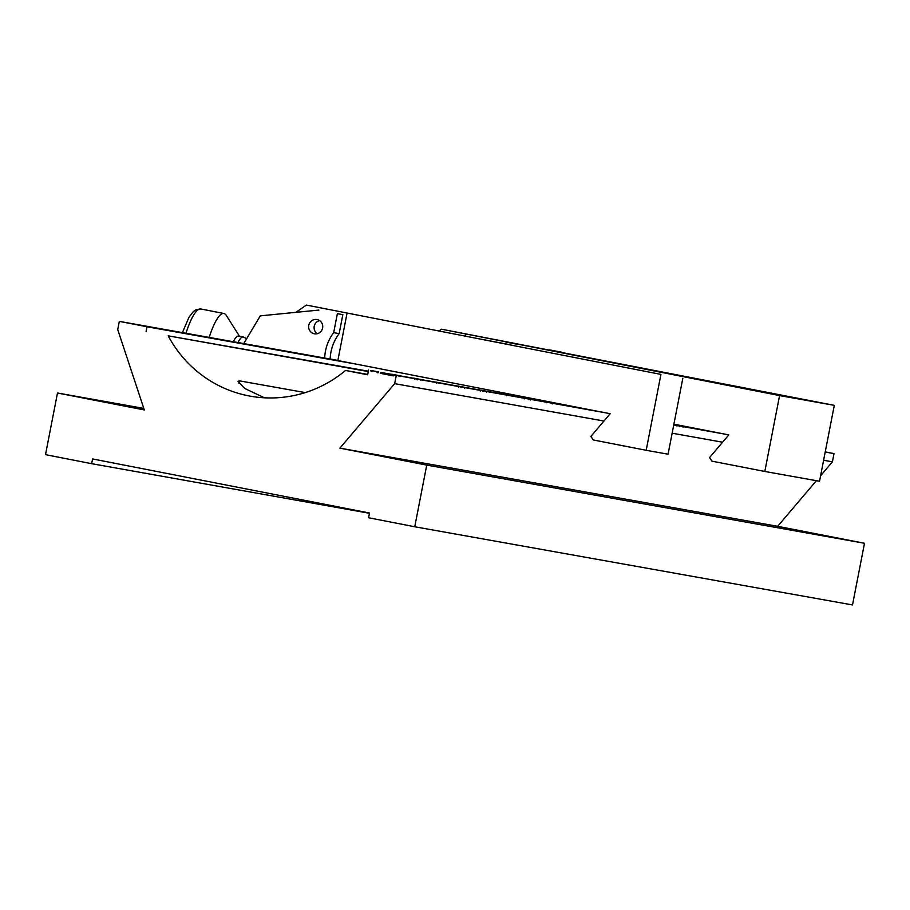 <?xml version="1.0" encoding="UTF-8"?>
<svg xmlns="http://www.w3.org/2000/svg" width="910" height="910" viewBox="0 0 910 910"><rect width="100%" height="100%" fill="white"/><g stroke="black" fill="none" stroke-linecap="round" stroke-linejoin="round"><path stroke-width="1.36" d="M734.256 385.942L746.234 388.24L734.256 385.942M690.485 378.128L702.452 380.414L690.485 378.128M505.858 342.08L517.824 344.367L505.858 342.08M549.629 349.895L561.606 352.181L549.629 349.895M616.832 363.431L646.02 369.016L616.832 363.431M779.574 395.577L834.288 405.348L441.43 329.181L779.574 395.577L764.821 471.471L711.904 461.142L709.561 457.559L728.808 434.9L673.901 424.174M465.704 334.288L465.397 335.847M834.288 405.348L819.535 481.242L764.821 471.471M441.43 329.181L439.212 330.728M239.466 336.222L226.249 315.338A48.321 11.113 101 0 0 223.928 313.495A48.321 11.113 101 0 0 209.175 337.417M237.931 342.547A28.995 6.666 -79 0 1 243.3 336.973L238.693 336.074A28.995 6.666 101 0 0 233.279 341.716M481.777 339.316L510.965 344.901L481.777 339.316M660.933 374.397L306.374 305.066L660.933 374.397L646.18 450.291L593.263 439.962L590.92 436.379L610.166 413.72L337.849 360.542L347.063 313.108M337.86 360.451L330.171 358.95M682.818 378.298L668.065 454.204L646.18 450.291M306.374 305.066L295.898 312.335M317.067 319.558A7.246 7.053 100.1 0 1 322.618 327.964A7.246 7.053 100.1 0 1 314.303 333.788A7.246 7.053 100.1 0 1 308.752 325.37A7.246 7.053 100.1 0 1 317.067 319.558M330.171 359.018A43.487 42.326 100.1 0 1 339.157 333.629L333.686 332.65A43.487 42.326 -79.9 0 0 324.699 358.039M339.157 333.629L342.842 314.655L337.371 313.677L333.686 332.65M342.842 314.655L337.371 313.677M317.249 333.72A7.246 7.053 100.1 0 1 319.592 320.604M243.743 343.582L260.294 315.85L318.909 310.071M377.081 372.668L377.263 371.724L370.825 370.472L376.922 371.655M371.257 370.563L371.052 371.496M435.742 382.063L442.613 383.406L435.742 382.063M413.857 378.162L420.727 379.493L413.857 378.162M479.524 389.878L486.384 391.22L479.524 389.878M457.639 385.976L464.498 387.319L457.639 385.976M391.971 374.249L398.83 375.591L391.971 374.249M552.188 403.938L552.37 402.993L545.92 401.731L552.017 402.925M546.364 401.822L546.148 402.766M526.56 398.318L530.848 399.16L526.56 398.318M567.976 405.678L574.847 407.02L567.954 405.689M701.746 429.793L710.972 431.59L701.746 429.793M679.861 425.88L689.086 427.689L679.85 425.88M592.308 410.251L601.533 412.048L592.308 410.251M570.411 406.338L579.647 408.146L570.411 406.349M548.525 402.436L557.762 404.233L548.525 402.436M526.64 398.523L535.876 400.332L526.64 398.523M504.754 394.61L513.979 396.419L504.754 394.61M482.869 390.709L492.094 392.506L482.869 390.709M460.972 386.796L470.208 388.604L460.972 386.796M439.086 382.894L448.323 384.691L439.086 382.894M417.201 378.981L426.437 380.789L417.201 378.981M395.315 375.079L404.54 376.876L395.315 375.079M826.985 452.304L825.233 451.963L826.985 452.304M829.169 452.702L825.233 451.929L829.169 452.702M678.143 425.732L673.764 424.879L678.143 425.732M577.452 407.532L590.59 410.091L577.452 407.532M533.669 399.717L546.819 402.277L533.669 399.717M489.899 391.903L503.037 394.462L489.899 391.903M446.116 384.088L459.266 386.648L446.116 384.088M402.345 376.262L415.483 378.833L402.345 376.262M424.231 380.175L437.38 382.735L424.231 380.175M468.013 387.99L481.151 390.561L468.013 387.99M511.784 395.804L524.933 398.375L511.784 395.804M555.566 403.63L568.704 406.19L555.566 403.63M686.891 427.074L700.029 429.634L686.891 427.074M577.861 407.407L380.562 372.383L605.548 412.81M673.764 424.947L724.189 434.002M825.211 452.042L834.015 453.612L825.245 451.895M673.832 424.549L696.503 428.587M719.514 433.114L713.053 431.852L719.514 433.114M717.319 432.728L710.858 431.465L717.319 432.728M715.135 432.341L708.674 431.078L715.135 432.341M712.939 431.943L706.479 430.68L712.939 431.943M708.571 431.158L702.111 429.907L708.571 431.158M706.376 430.771L699.915 429.509L706.376 430.771M704.192 430.385L697.731 429.122L704.192 430.385M701.997 429.986L695.536 428.724L701.997 429.986M697.629 429.213L691.156 427.95L697.629 429.213M695.433 428.815L688.972 427.552L695.433 428.815M693.249 428.428L686.788 427.165L693.249 428.428M691.054 428.041L684.593 426.779L691.054 428.041M686.675 427.256L680.214 425.994L686.675 427.256M684.491 426.87L678.03 425.607L684.491 426.87M682.307 426.471L675.834 425.209L682.307 426.471M680.111 426.085L673.775 424.845L680.111 426.085M675.732 425.3L673.764 424.913L675.732 425.3M599.133 411.616L592.672 410.364L599.133 411.616M596.937 411.229L590.476 409.966L596.937 411.229M594.753 410.842L588.292 409.58L594.753 410.842M592.558 410.444L586.097 409.182L592.558 410.444M588.178 409.671L581.717 408.408L588.178 409.671M585.994 409.272L579.534 408.01L585.994 409.272M583.81 408.886L577.35 407.623L583.81 408.886M581.615 408.499L575.154 407.236L581.615 408.499M577.236 407.714L570.775 406.451L577.236 407.714M575.052 407.327L568.591 406.065L575.052 407.327M572.868 406.929L566.395 405.667L572.868 406.929M570.672 406.542L564.211 405.28L570.672 406.542M566.293 405.758L559.832 404.495L566.293 405.758M564.109 405.371L557.648 404.108L564.109 405.371M561.914 404.973L555.453 403.71L561.914 404.973M559.73 404.586L553.269 403.323L559.73 404.586M555.35 403.801L548.889 402.538L555.35 403.801M553.166 403.414L546.705 402.152L553.166 403.414M550.971 403.028L544.51 401.765L550.971 403.028M548.787 402.629L542.326 401.367L548.787 402.629M544.408 401.856L537.947 400.593L544.408 401.856M542.223 401.458L535.762 400.195L542.223 401.458M540.028 401.071L533.567 399.808L540.028 401.071M537.844 400.673L531.383 399.422L537.844 400.673M533.465 399.899L527.004 398.637L533.465 399.899M531.281 399.501L524.808 398.239L531.281 399.501M529.085 399.115L522.624 397.852L529.085 399.115M526.901 398.728L520.44 397.465L526.901 398.728M522.522 397.943L516.061 396.68L522.522 397.943M520.327 397.556L513.866 396.294L520.327 397.556M518.143 397.158L511.682 395.896L518.143 397.158M515.959 396.771L509.498 395.509L515.959 396.771M511.579 395.986L505.118 394.724L511.579 395.986M509.384 395.6L502.923 394.337L509.384 395.6M507.2 395.202L500.739 393.939L507.2 395.202M505.004 394.815L498.543 393.552L505.004 394.815M500.637 394.03L494.175 392.767L500.637 394.03M498.441 393.643L491.98 392.381L498.441 393.643M496.257 393.257L489.796 391.994L496.257 393.257M494.062 392.858L487.601 391.596L494.062 392.858M489.694 392.085L483.221 390.822L489.694 392.085M487.498 391.687L481.037 390.424L487.498 391.687M485.314 391.3L478.853 390.037L485.314 391.3M483.119 390.902L476.658 389.651L483.119 390.902M478.74 390.128L472.279 388.866L478.74 390.128M476.556 389.73L470.095 388.468L476.556 389.73M474.372 389.343L467.911 388.081L474.372 389.343M472.176 388.957L465.715 387.694L472.176 388.957M467.797 388.172L461.336 386.909L467.797 388.172M465.613 387.785L459.152 386.522L465.613 387.785M463.417 387.387L456.957 386.124L463.417 387.387M461.233 387L454.772 385.738L461.233 387M456.854 386.215L450.393 384.953L456.854 386.215M454.67 385.829L448.209 384.566L454.67 385.829M452.475 385.43L446.014 384.179L452.475 385.43M450.291 385.044L443.83 383.781L450.291 385.044M445.911 384.259L439.45 382.996L445.911 384.259M443.727 383.872L437.266 382.61L443.727 383.872M441.532 383.485L435.071 382.223L441.532 383.485M439.348 383.087L432.887 381.825L439.348 383.087M434.969 382.314L428.508 381.051L434.969 382.314M432.785 381.916L426.324 380.653L432.785 381.916M430.589 381.529L424.128 380.266L430.589 381.529M428.405 381.131L421.944 379.879L428.405 381.131M424.026 380.357L417.565 379.095L424.026 380.357M421.83 379.959L415.37 378.697L421.83 379.959M419.647 379.572L413.185 378.31L419.647 379.572M417.462 379.186L411.001 377.923L417.462 379.186M413.083 378.401L406.622 377.138L413.083 378.401M410.888 378.014L404.427 376.751L410.888 378.014M408.704 377.616L402.243 376.353L408.704 377.616M406.52 377.229L400.047 375.966L406.52 377.229M402.14 376.444L395.679 375.182L402.14 376.444M399.945 376.058L393.484 374.795L399.945 376.058M397.761 375.659L391.3 374.408L397.761 375.659M395.566 375.273L389.105 374.01L395.566 375.273M545.181 401.606L552.051 402.948L545.181 401.606M501.41 393.791L508.269 395.133L501.41 393.791M523.295 397.693L530.166 399.035L523.295 397.693M678.723 425.482L683.683 426.449L678.723 425.482M680.066 425.743L679.235 425.584M417.383 378.833L421.387 379.607L417.383 378.833M415.483 378.458L414.573 378.276M420.329 379.402L421.387 379.607M397.408 375.295L392.654 374.363L397.408 375.295M396.26 375.068L397.09 375.227M480.309 390.026L487.066 391.334L480.309 390.026M482.789 391.493L483.358 390.617M437.881 382.462L443.375 383.542L437.881 382.462M460.301 386.477L465.249 387.444L460.301 386.477M461.632 386.739L460.813 386.579M378.526 371.962L371.735 370.632L378.56 371.962M380.562 372.383L380.38 373.327L393.302 375.853L380.494 373.35L380.676 372.395M368.561 370.04L367.64 374.784L345.527 370.461A120.814 117.572 -79.9 0 1 250.386 396.18A120.814 117.572 -79.9 0 1 168.202 335.836L368.266 371.564M368.345 371.2L168.202 335.836M146.089 331.513L147.011 326.77L119.324 321.366L117.72 329.579L144.326 409.955L57.489 392.995L45.5 454.659L91.66 463.679L92.581 458.936L369.517 513.012L368.596 517.756L414.755 526.765L426.745 465.101L339.896 448.141L394.667 383.656L396.26 375.443M393.495 374.897L393.302 375.853M820.615 475.737L832.422 461.825L834.015 453.612M816.407 480.685L777.652 526.31L864.5 543.27L852.511 604.934L414.755 526.765M91.66 463.679L369.471 513.285M367.72 374.42L345.527 370.461M264.389 397.795L244.585 388.388L238.011 381.313L239.546 380.869L239.034 383.485M305.248 392.597L239.546 380.869M832.422 461.825L823.618 460.255M722.597 442.214L672.149 433.205M603.956 421.034L394.667 383.656M777.652 526.31L339.896 448.141M864.5 543.27L426.745 465.101M143.826 408.408L57.489 392.995M334.084 359.712L119.324 321.366M356.31 364.148L147.011 326.77M524.478 397.92L524.297 398.864M530.45 399.08L530.28 400.036M679.634 425.652L683.262 426.369L679.622 425.652L679.44 426.608M683.262 426.369L683.091 427.313M421 379.538L417.61 378.878L421.034 379.538L420.841 380.494M414.755 379.299L414.937 378.355L417.315 378.81L416.052 378.571M417.269 378.81L417.121 379.766M396.68 375.147L393.052 374.442L396.68 375.147L396.51 376.103M393.063 374.454L392.87 375.398M480.537 390.072L480.355 391.016M486.668 391.266L486.52 392.221M506.483 395.748L506.654 394.792L503.105 394.098L506.631 394.792M436.914 382.28L436.72 383.224M461.222 386.659L464.851 387.364L461.211 386.659L461.017 387.603M464.839 387.364L464.669 388.308M372.122 370.711L378.162 371.883L372.122 370.711L371.928 371.655M378.15 371.883L377.98 372.838M223.928 313.495L200.848 308.99A48.321 11.113 101 0 0 185.981 333.265M243.3 336.973L246.61 338.782M200.848 308.99L196.321 309.536L193.318 311.561L188.916 317.385L182.421 332.628M677.165 425.175L676.983 426.119M417.61 378.878L417.428 379.823M399.16 375.637L398.978 376.581M458.742 386.17L458.56 387.125"/></g></svg>
